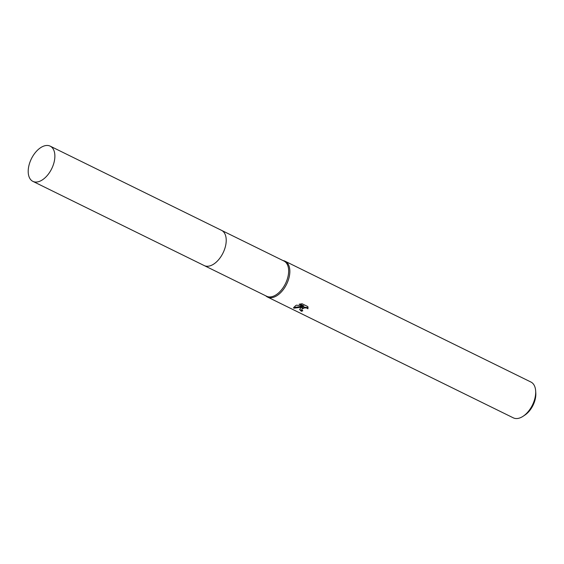 <?xml version="1.0" encoding="UTF-8"?>
<svg xmlns="http://www.w3.org/2000/svg" width="564" height="564" viewBox="0 0 564 564"><rect width="100%" height="100%" fill="white"/><g stroke="black" fill="none" stroke-linecap="round" stroke-linejoin="round"><path stroke-width="0.85" d="M216.132 262.246A19.62 11.308 -63.8 0 0 226.171 241.808M212.818 264.636A19.627 11.315 -63.8 0 0 226.22 240.405A19.627 11.315 -63.8 0 0 221.532 230.345L50.196 146.147A19.62 11.308 -63.8 0 0 35.976 151.822A19.62 11.308 -63.8 0 0 28.2 171.315A19.62 11.308 -63.8 0 0 32.881 181.368A19.62 11.308 -63.8 0 0 47.101 175.693A19.62 11.308 -63.8 0 0 54.877 156.2A19.62 11.308 -63.8 0 0 50.196 146.147M204.485 265.7L266.659 296.255A19.62 11.308 -63.8 0 0 275.253 295.317A19.62 11.308 -63.8 0 0 287.823 277.276A19.62 11.308 -63.8 0 0 283.967 261.033L221.8 230.486M265.757 295.811L265.806 295.86A19.951 11.499 -63.8 0 0 267.491 297.031A19.951 11.499 -63.8 0 0 276.233 296.079A19.951 11.499 -63.8 0 0 289.008 277.735A19.951 11.499 -63.8 0 0 285.088 261.217A19.951 11.499 -63.8 0 0 283.135 260.603L283.065 260.596M307.852 306.59L307.909 308.825L307.091 308.127L304.807 307.81L302.17 308.825L301.733 309.622L302.769 310.785A19.951 11.499 116.2 0 1 301.345 311.265L299.639 309.488L300.619 308.064L302.572 307.056L293.759 308.191L293.632 307.697L295.642 305.618L296.622 305.138L303.841 306.541L299.16 304.236L302.085 303.756L307.859 306.59M267.491 297.031L513.332 417.853A19.951 11.499 -63.8 0 0 522.074 416.895A19.951 11.499 -63.8 0 0 523.173 416.218A19.951 11.499 -63.8 0 0 535.652 390.831A19.951 11.499 -63.8 0 0 530.935 382.039L285.088 261.217M523.173 416.218L524.985 415.005A17.294 9.969 -63.8 0 0 535.8 393.002L535.652 390.831M301.733 309.622L302.586 307.958L304.807 307.239L307.091 307.549L307.909 308.818M307.909 308.247L308.064 307.507M299.681 309.199L301.352 310.686A19.289 11.118 -63.8 0 0 302.198 310.426M301.352 310.686L301.345 311.265M293.682 307.401L302.579 306.492L302.572 307.056M299.949 304.045L303.841 305.963L303.841 306.541M293.759 307.599L293.759 308.191M32.881 181.368L204.224 265.581A19.627 11.315 -63.8 0 0 218.444 259.905A19.627 11.315 -63.8 0 0 226.22 240.405"/></g></svg>
